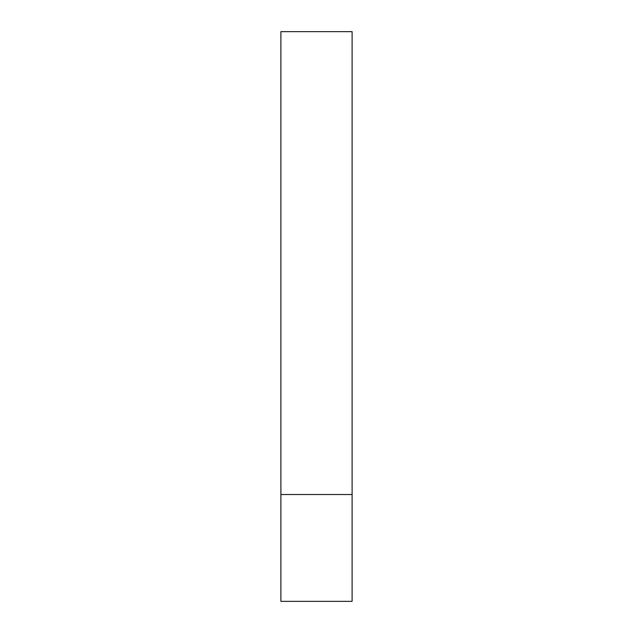 <?xml version="1.0" encoding="UTF-8"?>
<svg xmlns="http://www.w3.org/2000/svg" width="633" height="633" viewBox="0 0 633 633"><rect width="100%" height="100%" fill="white"/><g stroke="black" fill="none" stroke-linecap="round" stroke-linejoin="round"><path stroke-width="0.95" d="M352.106 494.531L280.894 494.531L352.106 494.531L352.106 31.65L280.894 31.65L280.894 601.35L352.106 601.35L352.106 494.531"/></g></svg>
